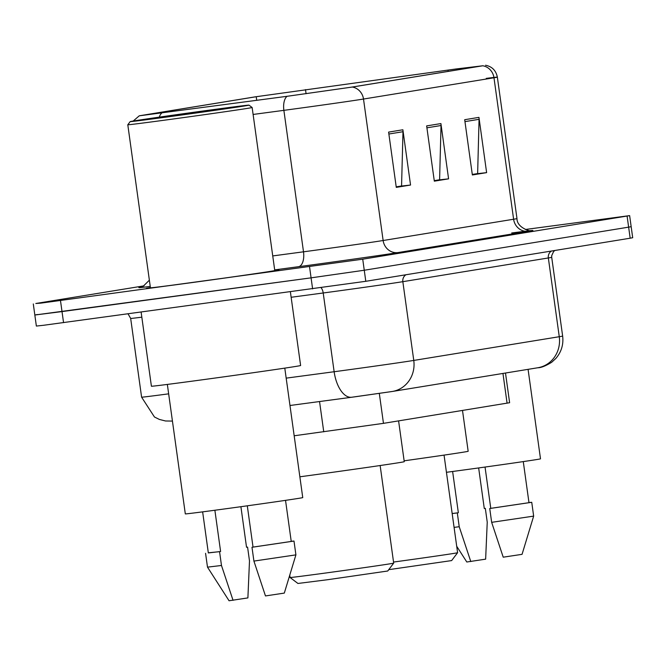 <?xml version="1.0" encoding="UTF-8"?>
<svg xmlns="http://www.w3.org/2000/svg" width="666" height="666" viewBox="0 0 666 666"><rect width="100%" height="100%" fill="white"/><g stroke="black" fill="none" stroke-linecap="round" stroke-linejoin="round"><path stroke-width="1" d="M505.494 373.027L509.615 402.722L383.466 423.351L294.172 435.78M37.363 314.535L34.832 315.018L36.364 326.065L43.848 325.241L365.792 281.302L630.169 238.203L632.7 237.72L631.168 226.673L628.637 227.148L631.168 226.673L629.636 215.618L525.299 229.495M144.072 285.839L35.831 303.488L40.784 303.138L362.729 259.191L364.26 270.246L628.637 227.148L364.26 270.246L311.08 277.847L364.26 270.246L365.792 281.302M60.481 300.541L62.013 311.588L311.08 277.847L34.832 315.018L62.013 311.588L63.553 322.644M150.391 287.595A66.95 0.583 -7.9 0 0 146.279 288.37A66.95 0.583 -7.9 0 0 189.768 282.892A66.95 0.583 -7.9 0 0 278.912 269.963A66.95 0.583 -7.9 0 0 274.733 270.338A66.95 0.583 -7.9 0 1 278.912 269.963A66.95 0.583 -7.9 0 1 189.768 282.892A66.95 0.583 -7.9 0 1 146.279 288.37A66.95 0.583 -7.9 0 1 150.391 287.595M455.469 69.056L481.759 65.917L351.29 87.179L287.587 96.229L140.343 115.668L256.219 96.712L455.469 69.056M455.844 68.998L255.178 96.853L139.261 115.809L287.029 96.312L352.322 87.046L482.8 65.776L455.844 68.998M388.611 132.101L396.278 187.371L410.547 185.04L402.88 129.778L388.611 132.101M396.212 186.846L401.565 185.972L402.988 131.718A11.155 10.473 -99.3 0 0 402.88 129.778M400.133 186.205L410.547 185.04M464.693 119.705L472.361 174.967L486.621 172.636L478.954 117.374L464.693 119.705M472.286 174.442L477.639 173.568L479.062 119.314A11.155 10.473 -99.3 0 0 478.954 117.374M476.215 173.801L486.621 172.636M426.648 125.907L434.324 181.169L448.584 178.838L440.917 123.576L426.648 125.907M434.249 180.644L439.602 179.77L441.025 125.516A11.155 10.473 -99.3 0 0 440.917 123.576M438.17 180.003L448.584 178.838M362.729 259.191L629.636 215.618M476.248 174.042L472.319 174.683M400.166 186.447L396.245 187.088M438.203 180.245L434.282 180.886M446.436 472.302A59.282 0.516 -7.9 0 0 461.571 470.279A59.282 0.516 -7.9 0 0 540.501 458.841L528.08 369.347M452.156 513.536L458.35 512.745L452.622 471.486M478.654 467.94L484.282 508.516L485.323 508.349L484.282 508.491M456.701 546.253L466.799 562.004L485.639 559.157L487.237 522.161L485.323 508.349M454.079 527.389L459.224 526.731L457.309 512.912L458.35 512.745M470.795 561.571L459.224 526.731M452.164 513.578L457.309 512.912M485.048 467.057L490.775 508.349L528.979 502.68L523.276 461.596M490.775 508.349L489.735 508.516L491.658 522.335L503.221 557.184L522.061 554.337L533.657 516.117L531.743 502.297L528.962 502.547M491.658 522.335L533.657 516.117M489.735 508.516L531.743 502.297M388.744 569.671L451.648 560.581L457.592 552.722A52.306 0.458 -7.9 0 0 457.6 552.713L444.055 455.111M393.539 562.054A52.306 0.458 -7.9 0 0 457.592 552.722M404.137 460.822A76.715 0.666 -7.9 0 0 468.165 451.273L462.504 410.464M393.689 563.136A52.306 0.458 -7.9 0 1 324.051 573.226A52.306 0.458 -7.9 0 1 290.076 577.514A52.306 0.458 -7.9 0 0 290.076 577.514L297.935 583.466L327.389 579.745L387.737 571.003L393.689 563.136A52.306 0.458 -7.9 0 0 393.689 563.128L380.144 465.526M299.866 476.798A76.715 0.666 -7.9 0 0 302.114 476.498A76.715 0.666 -7.9 0 0 404.254 461.688L398.593 420.879M169.139 116.716A59.982 0.524 -7.9 0 0 248.992 105.136A59.982 0.524 -7.9 0 0 210.031 110.048A59.982 0.524 -7.9 0 0 130.178 121.62A59.982 0.524 -7.9 0 0 169.139 116.716M130.178 121.62L127.805 124.767A62.771 0.549 -7.9 0 0 127.797 124.775A62.771 0.549 -7.9 0 0 168.573 119.63A62.771 0.549 -7.9 0 0 252.148 107.517A62.771 0.549 -7.9 0 0 252.139 107.517L248.992 105.136M127.797 124.775L150.424 287.795A62.771 0.549 -7.9 0 0 191.192 282.659A62.771 0.549 -7.9 0 0 274.767 270.538L252.148 107.517M141.125 312.129L151.407 386.23A75.325 0.658 -7.9 0 0 200.333 380.061A75.325 0.658 -7.9 0 0 300.616 365.526L290.401 291.908M167.349 384.424L185.315 513.894A59.282 0.516 -7.9 0 0 223.826 509.04A59.282 0.516 -7.9 0 0 302.747 497.594L284.79 368.132M205.095 110.856L144.539 119.639L215.243 110.156L234.632 107.134L205.095 110.856M202.639 511.854L208.333 552.938L220.604 551.498L214.877 510.239M240.909 506.701L246.537 547.269L247.577 547.102L246.537 547.244M233.05 600.332L221.478 565.484L207.492 567.141L229.054 600.757L247.894 597.91L249.492 560.922L247.577 547.102M221.478 565.484L219.564 551.673L220.604 551.498M208.316 552.805L219.564 551.673M247.302 505.81L253.03 547.102L291.233 541.441L285.531 500.357M253.03 547.102L251.989 547.277L253.912 561.088L265.476 595.937L284.315 593.09L295.912 554.87L293.997 541.05L291.217 541.3M253.912 561.088L295.912 554.87M251.989 547.277L293.997 541.05M502.955 373.443L507.084 403.196M319.547 401.54L323.751 431.826M379.312 393.415L383.466 423.351M286.172 378.138L334.141 371.736A55.794 0.483 -7.9 0 0 342.857 370.562A55.794 0.483 -7.9 0 0 413.769 360.431L559.265 336.713A55.794 0.483 -7.9 0 0 562.645 336.072C563.652 344.513 561.388 351.964 555.869 358.433L551.681 362.279C545.612 365.975 540.992 367.798 537.812 367.757L392.307 391.475A27.897 26.182 80.7 0 0 413.769 360.431L402.838 281.676A55.794 0.483 172.1 0 1 331.934 291.808A55.794 0.483 172.1 0 1 323.21 292.982L291.15 297.269M551.473 251.032A6.976 6.543 -99.3 0 0 548.343 257.958L559.265 336.713A27.897 26.182 80.7 0 1 537.812 367.757M356.027 396.661L351.839 397.227A27.897 14.036 82.4 0 1 351.698 397.244L289.968 405.494L351.565 397.261M321.112 287.737A6.976 3.505 -97.6 0 1 323.21 292.982L334.141 371.736A27.897 14.036 82.4 0 0 351.698 397.244L392.307 391.475M554.903 250.466L553.596 251.532L551.681 255.736L551.714 257.326A55.794 0.483 172.1 0 1 548.343 257.958L402.838 281.676A6.976 6.543 -99.3 0 1 405.969 274.75M630.169 238.203L627.097 216.092M312.612 288.894L309.548 266.791M172.436 421.079L165.518 420.987L159.357 419.43L154.454 416.999L141.6 397.169A55.794 0.483 -7.9 0 0 168.656 393.839M141.825 317.174A55.794 0.483 172.1 0 1 130.669 318.423L128.072 313.902M391.658 391.575L356.202 396.636M511.696 232.975A69.739 0.608 172.1 0 1 528.496 231.302L398.027 252.572A13.944 13.087 80.7 0 1 383.133 240.509L513.611 219.239A55.794 0.483 -7.9 0 0 516.982 218.606C516.866 228.355 532.217 232.026 531.21 230.602L531.202 230.602M398.027 252.572A69.739 0.608 172.1 0 1 309.39 265.235A69.739 0.608 172.1 0 1 298.485 266.7L274.675 269.88M287.029 96.312A13.944 7.018 82.4 0 0 283.874 110.348L303.505 251.815A55.794 0.483 -7.9 0 0 312.229 250.641A55.794 0.483 -7.9 0 0 383.133 240.509L363.503 99.043A55.794 0.483 172.1 0 1 283.874 110.348L253.105 114.452M161.813 113.037A13.944 7.018 82.4 0 0 159.282 117.133M352.322 87.046A13.944 13.087 80.7 0 1 363.503 99.043L493.981 77.772A13.944 13.087 -99.3 0 0 482.8 65.776M486.263 78.38A55.794 0.483 172.1 0 1 497.352 77.131A55.794 0.483 172.1 0 1 493.981 77.772L513.611 219.239A13.944 13.087 80.7 0 0 528.496 231.302M150.233 286.43A69.739 0.608 172.1 0 1 140.626 287.287M272.735 255.927L303.505 251.815A13.944 7.018 -97.6 0 1 298.485 266.7M448.027 70.072L448.21 71.387M305.503 89.619L306.069 93.715M256.219 96.712L256.726 100.35M426.914 127.822L441.025 125.516M464.96 121.62L479.062 119.314M388.877 134.016L402.988 131.718M562.645 336.072L551.714 257.326M141.6 397.169L130.669 318.423M139.261 115.809L133.192 121.046M485.547 65.243C492.057 66.533 495.995 70.496 497.352 77.131L516.982 218.606M33.3 303.962L34.832 315.018M149.367 280.203L143.065 286.38L140.359 287.354M290.068 577.514L289.752 575.191M207.492 567.141L205.569 553.321"/></g></svg>

